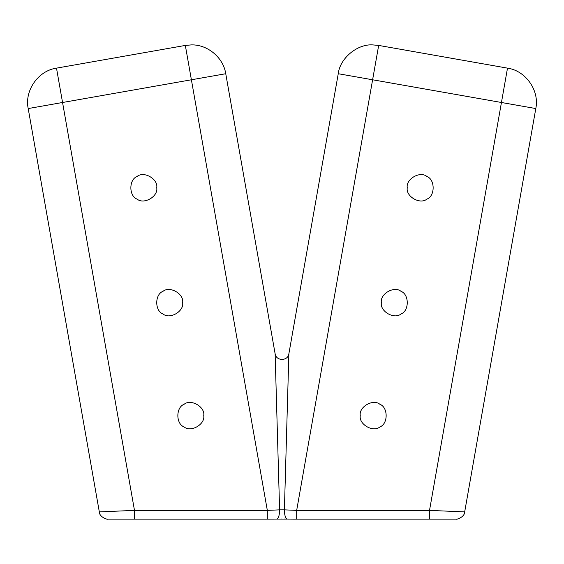 <?xml version="1.0" encoding="UTF-8"?>
<svg xmlns="http://www.w3.org/2000/svg" width="564" height="564" viewBox="0 0 564 564"><rect width="100%" height="100%" fill="white"/><g stroke="black" fill="none" stroke-linecap="round" stroke-linejoin="round"><path stroke-width="0.85" d="M203.738 415.612C205.31 424.347 190.893 432.666 184.118 426.941C175.771 423.938 175.771 407.293 184.118 404.282C190.893 398.558 205.31 406.884 203.738 415.612M182.63 302.656C184.202 311.391 169.785 319.71 163.003 313.986C154.663 310.983 154.663 294.337 163.003 291.327C169.785 285.603 184.202 293.929 182.63 302.656M156.743 187.791C158.315 196.519 143.898 204.845 137.123 199.12C128.775 196.117 128.775 179.465 137.123 176.462C143.898 170.737 158.315 179.056 156.743 187.791M360.262 415.612C358.69 406.884 373.107 398.558 379.882 404.282C388.229 407.293 388.229 423.938 379.882 426.941C373.107 432.666 358.69 424.347 360.262 415.612M381.37 302.656C379.798 293.929 394.215 285.603 400.997 291.327C409.337 294.337 409.337 310.983 400.997 313.986C394.215 319.71 379.798 311.391 381.37 302.656M407.257 187.791C405.685 179.056 420.102 170.737 426.877 176.462C435.225 179.465 435.225 196.117 426.877 199.12C420.102 204.845 405.685 196.519 407.257 187.791M296.579 519.106L456.093 519.106L429.521 519.106L429.521 510.385L464.68 511.9L429.521 510.385L296.678 510.385L284.397 509.856L288.874 353.776L284.397 509.856L279.603 509.856C279.532 514.995 278.63 518.062 276.896 519.07L267.322 519.106L267.322 510.385L134.479 510.385L99.32 511.9L134.479 510.385L62.555 102.493L28.2 108.556L62.555 102.493L56.499 68.138L62.555 102.493L225.748 73.722L191.393 79.778L185.33 45.423L191.393 44.894C207.51 44.422 223.351 57.528 225.748 73.722L275.126 353.776C276.156 361.404 288.063 361.143 288.874 353.776L338.252 73.722C339.93 58.367 357.195 43.879 372.607 44.894L378.67 45.423L507.501 68.138C525.726 70.641 539.678 90.614 535.8 108.556L464.68 511.9C464.799 517.068 456.262 519.881 456.086 519.106M267.322 519.106L107.907 519.106L134.479 519.106L134.479 510.385M292.751 519.106L296.678 519.106L296.678 510.385L378.67 45.423L372.607 79.778L501.445 102.493L507.501 68.138L501.445 102.493L535.8 108.556L501.445 102.493L429.521 510.385M281.626 519.007L282.049 519.007M284.517 519.028L285.49 519.042M296.565 519.106L287.104 519.063C285.37 518.062 284.467 514.995 284.397 509.856M287.104 519.07L276.896 519.07M279.603 509.856L275.126 353.776L279.603 509.856L267.322 510.385L191.393 79.778M338.252 73.722L372.607 79.778M185.33 45.423L56.499 68.138C38.274 70.641 24.322 90.614 28.2 108.556L99.32 511.9C99.201 517.068 107.738 519.881 107.914 519.106"/></g></svg>
